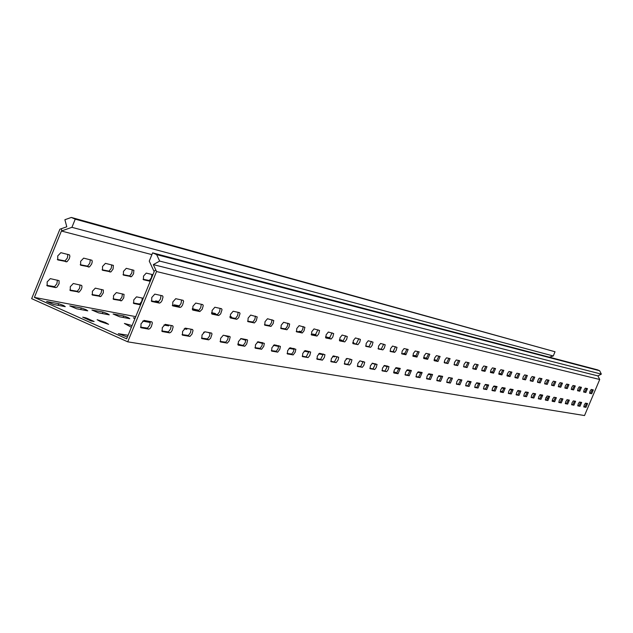 <?xml version="1.0" encoding="UTF-8"?>
<svg xmlns="http://www.w3.org/2000/svg" width="633" height="633" viewBox="0 0 633 633"><rect width="100%" height="100%" fill="white"/><g stroke="black" fill="none" stroke-linecap="round" stroke-linejoin="round"><path stroke-width="0.95" d="M132.091 325.552L124.4 323.455L131.379 327.293M100.425 321.58L108.583 324.318L105.292 322.442L97.142 319.705L100.425 321.58M410.176 370.4L409.701 370.194M309.062 351.94L306.942 350.935M318.605 353.879L322.205 354.52L319.918 353.364M294.203 348.712L293.506 348.411M504.09 388.164L502.966 387.673M511.986 389.881L510.214 389.05M420.945 372.695L419.434 372.014M428.114 374.293L430.946 374.799L428.881 373.786M107.578 313.723L102.95 312.037L91.92 310.028L98.629 312.876L109.264 314.854L107.578 313.723M128.159 317.576L123.657 315.93L113.093 314.008L119.669 316.801L129.844 318.692L128.159 317.576M63.593 305.486L58.703 303.713L46.605 301.514L53.623 304.489L65.262 306.657L63.593 305.486M86.08 309.695L81.325 307.97L69.78 305.874L76.64 308.777L87.758 310.85L86.08 309.695M142.686 321.089L149.57 322.371L147.275 321.002M163.915 325.046L168.742 325.892L166.194 324.555M60.855 252.678L57.73 255.93L57.793 259.918L67.066 261.698L69.274 258.755L69.875 256.444L69.559 254.909L60.855 252.678M83.651 258.129L80.636 261.318L80.66 265.211L89.522 266.897L91.658 264.016L92.252 261.761L91.967 260.266L83.651 258.129M105.434 263.344L102.522 266.461L102.514 270.259L110.989 271.866L113.07 269.041L113.386 265.385L105.434 263.344M126.276 268.329L123.459 271.391L123.419 275.102L131.537 276.629L133.555 273.86L133.887 270.283L126.276 268.329M152.917 274.698L146.239 273.1L143.509 276.107L143.446 279.731L150.219 281.297M151.785 297.486L154.8 294.123L162.523 295.817L163.045 296.909L162.016 300.643L160.679 302.519L159.453 303.096L151.691 301.458L151.785 297.486M172.817 301.988L175.729 298.697L183.111 300.319L183.602 301.371L182.581 305.027L181.283 306.855L180.112 307.424L172.698 305.866L172.817 301.988M192.915 306.285L195.732 303.065L202.782 304.608L203.24 305.636L202.236 309.205L199.846 311.563L192.764 310.075L192.915 306.285M212.126 310.399L214.848 307.242L221.534 308.698L222.033 309.719L220.648 313.889L218.725 315.519L211.952 314.095L212.126 310.399M230.507 314.332L233.15 311.238L239.606 312.655L240.026 313.62L238.657 317.711L236.797 319.309L230.317 317.948L230.507 314.332M248.12 318.098L250.684 315.068L257.22 316.911L256.294 320.709L254.419 322.917L247.907 321.635L248.12 318.098M265.013 321.714L267.498 318.739L273.757 320.52L273.163 323.542L271.019 326.399L264.776 325.172L265.013 321.714M281.218 325.188L283.631 322.26L289.645 323.977L289.044 326.937L286.963 329.746L280.965 328.567L281.218 325.188M296.782 328.519L299.124 325.647L304.9 327.301L303.998 330.869L302.273 332.958L296.513 331.827L296.782 328.519M311.745 331.716L314.023 328.899L319.57 330.497L318.676 333.995L317.006 336.044L311.46 334.96L311.745 331.716M326.137 334.794L328.353 332.032L333.694 333.567L332.808 337.001L331.178 339.019L325.845 337.975L326.137 334.794M339.992 337.761L342.152 335.047L347.288 336.534L346.702 339.264L344.819 341.875L339.684 340.878L339.992 337.761M353.333 340.617L355.445 337.943L360.391 339.383L359.805 342.065L357.969 344.637L353.024 343.672L353.333 340.617M366.206 343.371L368.256 340.744L373.027 342.137L372.164 345.381L370.653 347.295L365.882 346.37L366.206 343.371M378.613 346.029L380.615 343.442L385.22 344.795L384.358 347.976L382.886 349.859L378.281 348.965L378.613 346.029M390.593 348.593L392.547 346.053L396.994 347.359L396.139 350.484L394.699 352.344L390.252 351.481L390.593 348.593M402.169 351.07L404.076 348.569L408.158 349.463L405.919 354.765L401.82 353.902L402.169 351.07M413.349 353.459L415.216 350.999L419.165 351.861L416.957 357.075L412.993 356.244L413.349 353.459M424.165 355.778L425.985 353.349L429.799 354.187L427.631 359.315L423.801 358.507L424.165 355.778M434.626 358.017L436.406 355.627L440.101 356.434L437.965 361.483L434.262 360.707L434.626 358.017M444.754 360.185L446.494 357.827L450.071 358.61L447.974 363.579L444.382 362.828L444.754 360.185M454.565 362.282L456.266 359.963L459.732 360.723L457.667 365.613L454.185 364.885L454.565 362.282M464.068 364.315L465.738 362.036L469.1 362.772L467.059 367.583L463.688 366.871L464.068 364.315M473.286 366.285L474.916 364.038L478.176 364.75L476.174 369.49L472.898 368.802L473.286 366.285M482.227 368.2L483.826 365.985L486.983 366.673L485.005 371.342L481.832 370.677L482.227 368.2M490.899 370.06L492.466 367.868L495.536 368.541L493.59 373.146L490.504 372.497L490.899 370.06M499.318 371.864L500.853 369.704L503.836 370.352L501.914 374.886L498.923 374.261L499.318 371.864M507.5 373.612L509.003 371.484L511.899 372.117L510.008 376.588L507.104 375.978L507.5 373.612M515.444 375.314L516.924 373.209L519.74 373.826L517.873 378.233L515.048 377.64L515.444 375.314M523.175 376.967L524.622 374.894L527.352 375.488L525.517 379.84L522.771 379.262L523.175 376.967M530.683 378.574L532.108 376.524L534.766 377.11L532.954 381.398L530.28 380.837L530.683 378.574M577.984 388.694L579.242 386.818L581.458 387.309L579.796 391.218L577.573 390.751L577.984 388.694M571.741 387.356L573.023 385.465L575.294 385.956L573.609 389.92L571.338 389.437L571.741 387.356M565.34 385.988L566.638 384.073L568.972 384.579L567.271 388.591L564.929 388.1L565.34 385.988M558.773 384.587L560.094 382.641L562.484 383.163L560.759 387.23L558.361 386.723L558.773 384.587M552.031 383.139L553.377 381.169L555.829 381.707L554.081 385.829L551.62 385.307L552.031 383.139M590.003 391.265L591.222 389.437L593.327 389.896L591.713 393.718L589.6 393.267L590.003 391.265M545.108 381.659L546.477 379.665L548.993 380.219L547.229 384.389L544.697 383.859L545.108 381.659M537.995 380.14L539.387 378.115L541.975 378.684L540.186 382.91L537.591 382.364L537.995 380.14M584.069 389.999L585.303 388.148L587.464 388.615L585.826 392.484L583.658 392.025L584.069 389.999M50.284 278.631L47.151 281.922L47.206 285.863L55.759 287.611L57.057 287.065L59.091 283.679L59.091 280.656L50.284 278.631M73.301 283.497L70.279 286.717L70.303 290.563L79.26 292.035L81.404 289.154L81.997 286.915L81.72 285.428L73.301 283.497M95.306 288.142L92.378 291.299L92.371 295.057L100.948 296.45L103.306 292.873L103.353 289.993L95.306 288.142M116.361 292.588L113.521 295.682L113.489 299.354L121.694 300.683L123.712 297.914L124.06 294.361L116.361 292.588M143.264 298.27L136.514 296.845L133.769 299.884L133.705 303.468L140.566 304.869M158.851 301.561L155.845 300.928L154.571 301.625M179.495 305.921L174.376 304.845L173.149 305.525M286.029 328.424L284.7 328.962M301.355 331.66L299.362 331.233L298.404 331.842M316.089 334.77L312.567 334.026L311.642 334.628M393.821 351.188L392.911 351.703M405.247 353.602L403.87 353.309L403.118 353.847M416.285 355.928L413.753 355.398L413.025 355.928M492.933 372.117L491.042 371.721L490.448 372.204M484.348 370.305L482.757 370.582M475.51 368.438L474.861 368.928L472.74 368.477M141.001 323.795L144.031 320.401L151.865 321.873L152.379 322.957L151.342 326.668L150.005 328.535L148.779 329.136L140.914 327.72L141.001 323.795M162.277 327.688L165.197 324.365L172.674 325.773L173.165 326.826L172.136 330.458L170.839 332.285L169.66 332.871L162.159 331.518L162.277 327.688M182.589 331.415L185.422 328.155L192.567 329.5L193.025 330.521L192.013 334.074L189.955 336.416L182.446 335.15L182.589 331.415M202.014 334.968L204.76 331.779L211.596 333.069L212.023 334.058L210.639 338.212L208.708 339.858L201.848 338.623L202.014 334.968M220.608 338.378L223.267 335.245L229.811 336.479L230.167 336.985L229.233 340.839L227.294 343.094L220.419 341.947L220.608 338.378M238.419 341.638L240.999 338.568L247.194 339.731L247.606 340.245L246.68 344.02L244.797 346.227L238.206 345.127L238.419 341.638M255.495 344.763L257.995 341.757L264.333 343.363L263.739 346.378L261.595 349.234L255.265 348.182L255.495 344.763M271.889 347.77L274.311 344.819L280.395 346.37L279.802 349.313L277.713 352.122L271.644 351.109L271.889 347.77M287.627 350.65L289.985 347.754L295.833 349.25L295.231 352.138L293.198 354.891L287.366 353.926L287.627 350.65M302.764 353.42L305.051 350.579L310.668 352.019L309.774 355.501L308.097 357.558L302.487 356.624L302.764 353.42M317.315 356.086L319.546 353.293L324.951 354.686L324.357 357.463L322.426 360.122L317.03 359.228L317.315 356.086M331.328 358.65L333.504 355.912L338.702 357.257L338.109 359.979L336.226 362.59L331.027 361.736L331.328 358.65M344.827 361.126L346.947 358.428L351.956 359.734L351.078 363.018L349.527 364.972L344.518 364.149L344.827 361.126M357.843 363.508L359.9 360.857L364.735 362.123L363.864 365.344L362.353 367.267L357.518 366.475L357.843 363.508M370.392 365.811L372.41 363.2L377.062 364.426L376.208 367.591L374.728 369.482L370.068 368.715L370.392 365.811M382.514 368.026L384.476 365.463L388.971 366.649L388.116 369.759L386.676 371.626L382.174 370.883L382.514 368.026M394.217 370.17L396.131 367.646L400.27 368.43L398.022 373.723L393.868 372.979L394.217 370.17M405.531 372.244L407.399 369.759L411.403 370.511L409.187 375.725L405.175 374.997L405.531 372.244M416.467 374.245L418.294 371.8L422.164 372.528L419.988 377.656L416.11 376.959L416.467 374.245M427.053 376.184L428.834 373.779L432.584 374.483L430.44 379.523L426.682 378.851L427.053 376.184M437.292 378.059L439.041 375.693L442.665 376.374L440.56 381.335L436.928 380.678L437.292 378.059M447.215 379.879L448.932 377.545L452.437 378.202L450.372 383.084L446.843 382.451L447.215 379.879M456.836 381.636L458.506 379.341L461.908 379.982L459.875 384.785L456.456 384.176L456.836 381.636M466.157 383.345L467.795 381.082L471.094 381.699L469.085 386.439L465.769 385.837L466.157 383.345M475.201 385.006L476.799 382.767L480.004 383.369L478.026 388.037L474.813 387.459L475.201 385.006M483.976 386.613L485.543 384.405L488.652 384.991L486.706 389.588L483.58 389.026L483.976 386.613M492.49 388.171L494.033 385.995L497.055 386.565L495.133 391.091L492.102 390.553L492.49 388.171M500.766 389.683L502.278 387.538L505.213 388.092L503.314 392.563L500.371 392.033L500.766 389.683M508.805 391.154L510.285 389.042L513.141 389.58L511.266 393.979L508.41 393.465L508.805 391.154M516.623 392.587L518.079 390.506L520.848 391.028L519.005 395.364L516.219 394.865L516.623 392.587M524.219 393.979L525.651 391.922L528.341 392.428L526.521 396.709L523.823 396.226L524.219 393.979M572.074 402.746L573.332 400.863L575.579 401.282L573.917 405.191L571.67 404.788L572.074 402.746M565.76 401.591L567.041 399.684L569.344 400.111L567.659 404.068L565.356 403.656L565.76 401.591M559.279 400.404L560.585 398.474L562.943 398.917L561.242 402.92L558.876 402.501L559.279 400.404M552.633 399.186L553.962 397.231L556.383 397.682L554.658 401.741L552.229 401.306L552.633 399.186M545.812 397.935L547.165 395.957L549.65 396.424L547.901 400.539L545.409 400.088L545.812 397.935M584.235 404.97L585.462 403.134L587.59 403.53L585.968 407.343L583.832 406.964L584.235 404.97M538.81 396.654L540.186 394.644L542.734 395.127L540.97 399.296L538.406 398.837L538.81 396.654M533.018 393.307L535.621 393.789L533.841 398.022L531.229 397.556L531.617 395.332L533.018 393.307L534.545 393.94M578.23 403.87L579.472 402.01L581.656 402.422L580.018 406.283L577.826 405.888L578.23 403.87M151.912 254.624L61.417 231.021L34.396 297.407L126.647 338.837L154.167 271.652L149.253 261.12L152.632 252.868L156.636 254.608L159.658 261.073L153.313 264.618L597.932 375.899L599.72 379.484L156.525 271.525L153.313 264.618M549.428 357.194L553.266 355.975L555.03 351.758L75.248 219.153L71.917 227.326L61.884 230.855L61.314 228.711L59.906 229.209L31.65 298.641L127.731 341.828L156.525 271.525M127.731 341.828L584.528 415.549L599.72 379.484M539.775 394.929L541.555 395.696M545.962 397.603L547.933 398.45M552.245 400.317L553.875 401.021M161.027 295.484L160.434 299.069L158.187 302.099L151.255 300.928M181.624 299.987L181.03 303.484L178.854 306.443L172.287 305.343M201.318 304.283L200.716 307.701L198.604 310.605L192.369 309.561M220.149 308.398L219.54 311.737L217.491 314.577L211.58 313.604M238.174 312.338L237.573 315.598L235.579 318.383L229.961 317.465M255.455 316.112L254.846 319.301L252.915 322.031L247.566 321.16M272.032 319.728L271.422 322.854L269.539 325.528L264.452 324.713M287.952 323.202L287.335 326.264L285.507 328.891L280.656 328.116M303.239 326.541L302.621 329.54L300.841 332.119L296.22 331.383M317.94 329.753L315.123 335.355L311.183 334.533M332.088 332.847L329.334 338.346L325.568 337.555M345.713 335.822L343.015 341.219L339.423 340.467M358.84 338.687L356.197 343.988L352.771 343.268M371.5 341.456L368.912 346.662L365.645 345.974M383.717 344.123L381.177 349.242L378.051 348.585M395.514 346.694L393.022 351.726L390.039 351.101M406.908 349.187L404.463 354.132L401.607 353.531M417.93 351.592L415.525 356.458L412.795 355.881M428.581 353.918L426.223 358.705L423.612 358.159M438.898 356.173L436.58 360.881L434.072 360.351M448.884 358.349L446.605 362.986L444.208 362.48M458.553 360.462L456.322 365.027L454.019 364.545M467.929 362.511L465.73 367.005L463.522 366.547M477.021 364.497L474.861 368.928L476.174 369.49M485.843 366.42L483.715 370.788L481.681 370.36M494.405 368.295L492.308 372.592L490.361 372.18M502.713 370.107L500.656 374.348L498.788 373.953M510.791 371.872L508.766 376.049L506.97 375.67M518.641 373.589L516.647 377.703L514.914 377.339M526.268 375.25L524.306 379.317L522.644 378.969M533.69 376.872L531.76 380.884L530.161 380.544M580.453 387.087L578.697 390.743L577.478 390.49M574.281 385.734L572.501 389.445L571.235 389.176M567.943 384.358L566.147 388.108L564.834 387.831M561.455 382.933L559.627 386.739L558.259 386.454M554.785 381.477L552.933 385.331L551.517 385.03M592.346 389.683L590.636 393.251L589.513 393.014M547.941 379.982L546.065 383.891L544.586 383.574M540.914 378.447L539.007 382.403L537.472 382.079M586.475 388.401L584.742 392.017L583.571 391.772M150.377 321.588L149.744 325.148L147.513 328.123L140.463 327.134M171.211 325.489L170.57 328.97L168.41 331.882L161.732 330.948M191.119 329.223L190.47 332.618L188.373 335.466L182.043 334.596M210.156 332.792L209.507 336.115L207.474 338.9L201.46 338.077M228.386 336.21L227.738 339.454L225.767 342.192L220.047 341.416M245.865 339.486L245.216 342.659L243.294 345.341L237.858 344.605M262.624 342.627L261.975 345.737L260.108 348.364L254.933 347.675M278.718 345.642L278.069 348.688L276.257 351.26L271.32 350.611M294.179 348.538L293.53 351.521L291.766 354.053L287.065 353.436M309.046 351.323L306.214 356.877L302.194 356.15M323.352 354.005L320.583 359.457L316.745 358.769M337.136 356.593L334.422 361.934L330.758 361.277M350.413 359.077L347.754 364.331L344.265 363.706M363.215 361.483L360.612 366.634L357.273 366.04M375.575 363.793L373.019 368.865L369.83 368.287M387.507 366.032L384.999 371.009L381.952 370.463M399.027 368.192L396.575 373.09L393.655 372.568M410.168 370.281L407.763 375.1L404.97 374.594M420.953 372.299L418.587 377.039L415.913 376.556M431.382 374.253L429.055 378.922L426.5 378.463M441.478 376.144L439.199 380.742L436.746 380.298M451.266 377.98L449.019 382.498L446.669 382.079M460.745 379.76L458.545 384.207L456.353 383.82M469.947 381.485L467.779 385.869L465.611 385.481M478.865 383.155L476.736 387.475L474.655 387.103M487.529 384.777L485.432 389.034L483.438 388.678M495.932 386.352L493.875 390.553L491.96 390.205M504.105 387.887L502.072 392.025L500.236 391.692M512.042 389.374L510.048 393.449L508.275 393.133M519.646 390.798L517.794 394.842L516.093 394.541M527.273 392.223L525.335 396.195L523.697 395.902M574.574 401.093L572.825 404.716L571.575 404.495M568.331 399.921L566.551 403.593L565.253 403.356M561.922 398.719L560.126 402.438L558.773 402.2M555.355 397.492L553.527 401.251L552.126 401.006M548.605 396.226L546.754 400.04L545.306 399.779M586.609 403.348L584.9 406.884L583.745 406.679M541.682 394.929L539.807 398.79L538.295 398.521M534.576 393.599L532.67 397.508L531.095 397.231M580.667 402.232L578.934 405.816L577.731 405.595M397.018 372.9L393.702 371.872M393.671 372.077L394.865 372.782M546.627 400.016L545.322 399.518M502.594 391.645L501.296 391.329L502.278 391.954M241.838 345.325L237.826 343.901M90.954 320.931L94.127 321.493L86.507 318.075L82.709 317.157L90.954 320.931M348.878 358.792L350.429 359.457M360.478 360.968L363.207 362.084M332.594 356.49L334.722 356.854L333.132 356.007M346.061 358.998L346.821 359.117L346.283 358.761M395.467 368.05L398.996 368.865M406.639 370.289L410.129 370.938M372.133 363.263L375.543 364.497M383.962 365.7L387.467 366.721M240.698 338.6L245.889 340.325M257.307 342.026L262.64 343.45M207.941 332.38L210.211 333.338M224.478 335.474L228.426 337.033M304.085 351.173L309.046 352.098M273.401 345.301L278.726 346.449M288.988 348.356L294.179 349.329M501.684 388.005L504.042 388.448M511.962 389.928L509.707 389.501M485.028 384.753L487.465 385.355M493.439 386.447L495.876 386.921M526.419 392.064L527.257 392.428M517.509 390.957L519.013 391.226L517.818 390.616M525.097 392.373L525.833 392.5L525.255 392.175M438.337 376.2L440.101 376.508L438.732 375.796M448.243 378.043L449.003 378.17L448.425 377.83M417.551 372.323L420.905 372.948M467.55 381.153L469.892 382.063M476.404 382.981L478.809 383.74M450.142 377.774L451.258 378.249M458.727 379.381L460.721 380.211M128.111 335.268L118.3 333.686L127.391 337.041M184.179 328.82L186.87 329.271L184.971 328.226M203.565 332.436L204.285 332.523L203.826 332.183M135.145 318.09L133.381 317.821L134.892 318.716M135.739 316.642L34.396 297.407M198.841 310.439L192.305 308.627M215.734 314.474L215.347 313.501L211.525 312.686M231.931 317.877L231.559 316.927L229.914 316.571M330.078 337.967L325.568 336.772M342.295 341.068L342.049 340.253L339.43 339.699M354.069 343.545L353.839 342.746L352.787 342.516M426.887 358.278L423.643 357.487M436.137 360.786L435.979 360.09L434.111 359.694M445.086 362.669L444.247 361.839M515.523 377.474L514.977 376.77M508.497 375.994L508.402 375.385L507.025 375.092M501.241 373.905L498.844 373.367M538.762 378.676L537.512 381.659M67.85 254.347L67.399 257.924L65.08 260.923L57.326 259.419M90.282 259.72L89.823 263.201L87.576 266.145L80.209 264.721M111.732 264.847L111.258 268.25L109.082 271.13L102.087 269.793M132.257 269.753L131.783 273.084L129.662 275.909L123.016 274.635M151.928 274.461L151.437 277.713L149.38 280.482L143.05 279.28M57.397 280.134L56.899 283.687L54.596 286.638L46.723 285.317M80.051 284.921L79.544 288.387L77.313 291.283L69.836 290.033M101.715 289.495L101.193 292.881L99.033 295.714L91.927 294.535M122.446 293.878L121.924 297.186L119.819 299.963L113.07 298.847M142.306 298.072L141.776 301.308L139.735 304.03L133.31 302.97M197.179 309.656L197.227 310.581M214.057 313.224L214.096 314.126M230.285 316.65L230.317 317.537M328.669 337.429L328.662 338.204M340.87 340L340.855 340.768M425.677 357.914L425.629 358.579M434.903 359.861L434.863 360.517M507.413 375.171L507.35 375.749M500.189 373.652L500.125 374.238M597.932 375.899L601.35 374.119L599.673 370.764L597.489 369.83L152.632 252.868M601.35 374.119L159.658 261.073M599.673 370.764L156.636 254.608M555.03 351.758L71.331 217.451L75.248 219.153M71.331 217.451L64.89 219.722L66.782 226.788L61.314 228.711M553.266 355.975L71.917 227.326M61.884 230.855L61.417 231.021M396.685 368.438L396.954 367.805M386.296 366.499L386.565 365.858M261.461 343.228L261.777 342.469M275.964 345.935L276.273 345.183M289.954 348.538L290.254 347.802M485.511 384.927L485.717 384.437M469.678 381.992L469.892 381.47M477.701 383.479L477.915 382.973M102.324 313.564L102.95 312.037M123.039 317.426L123.657 315.93M58.054 305.312L58.703 303.713M80.684 309.529L81.325 307.97M153.946 271.185L155.868 270.109M580.018 406.283L578.934 405.816M533.841 398.022L532.67 397.508M540.97 399.296L539.807 398.79M585.968 407.343L584.9 406.884M547.901 400.539L546.754 400.04M554.658 401.741L553.527 401.251M561.242 402.92L560.126 402.438M567.659 404.068L566.551 403.593M573.917 405.191L572.825 404.716M526.521 396.709L525.335 396.195M519.005 395.364L517.794 394.842M511.266 393.979L510.048 393.449M503.314 392.563L502.072 392.025M495.133 391.091L493.875 390.553M486.706 389.588L485.432 389.034M478.026 388.037L476.736 387.475M469.085 386.439L467.779 385.869M459.875 384.785L458.545 384.207M450.372 383.084L449.019 382.498M440.56 381.335L439.199 380.742M430.44 379.523L429.055 378.922M419.988 377.656L418.587 377.039M409.187 375.725L407.763 375.1M398.022 373.723L396.575 373.09M386.47 371.658L384.999 371.009M374.514 369.522L373.019 368.865M362.131 367.306L360.612 366.634M349.297 365.012L347.754 364.331M335.988 362.63L334.422 361.934M322.181 360.153L320.583 359.457M307.844 357.59L306.214 356.877M292.937 354.923L291.283 354.195M277.436 352.154L275.759 351.41M261.31 349.266L259.593 348.506M244.504 346.259L242.763 345.491M226.986 343.126L225.213 342.342M208.708 339.858L206.896 339.051M189.623 336.44L187.772 335.625M169.66 332.871L167.777 332.032M148.779 329.136L146.856 328.282M140.589 304.805L139.133 304.156M120.958 300.881L119.194 300.089M100.18 296.648L98.376 295.848M78.468 292.232L76.633 291.417M55.759 287.611L53.884 286.773M585.826 392.484L584.742 392.017M540.186 382.91L539.007 382.403M547.229 384.389L546.065 383.891M591.713 393.718L590.636 393.251M554.081 385.829L552.933 385.331M560.759 387.23L559.627 386.739M567.271 388.591L566.147 388.108M573.609 389.92L572.501 389.445M579.796 391.218L578.697 390.743M532.954 381.398L531.76 380.884M525.517 379.84L524.306 379.317M517.873 378.233L516.647 377.703M510.008 376.588L508.766 376.049M501.914 374.886L500.656 374.348M493.59 373.146L492.308 372.592M485.005 371.342L483.715 370.788M467.059 367.583L465.73 367.005M457.667 365.613L456.322 365.027M447.974 363.579L446.605 362.986M437.965 361.483L436.58 360.881M427.631 359.315L426.223 358.705M416.957 357.075L415.525 356.458M405.919 354.765L404.463 354.132M394.494 352.367L393.022 351.726M382.672 349.891L381.177 349.242M370.432 347.327L368.912 346.662M357.74 344.668L356.197 343.988M344.589 341.907L343.015 341.219M330.932 339.043L329.334 338.346M316.753 336.068L315.123 335.355M302.012 332.982L300.359 332.254M286.686 329.769L285 329.033M270.742 326.422L269.025 325.671M254.126 322.941L252.377 322.173M236.797 319.309L235.017 318.526M218.725 315.519L216.905 314.72M199.846 311.563L197.994 310.748M180.112 307.424L178.221 306.594M159.453 303.096L157.53 302.242M150.235 281.25L148.779 280.609M130.802 276.811L129.029 276.028M110.229 272.055L108.425 271.256M88.731 267.079L86.887 266.271M66.243 261.88L64.36 261.049M84.846 318.193L85.099 317.568M86.215 318.803L86.507 318.075"/></g></svg>
